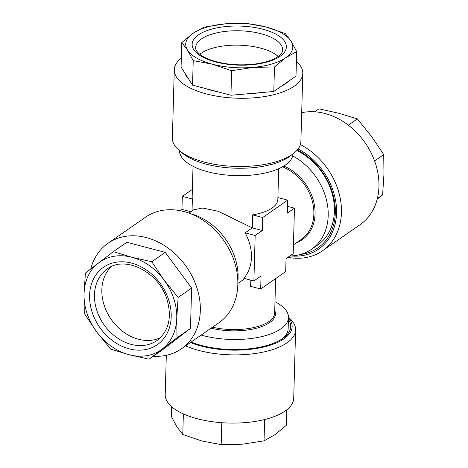 <?xml version="1.0" encoding="UTF-8"?>
<svg xmlns="http://www.w3.org/2000/svg" width="468" height="468" viewBox="0 0 468 468"><rect width="100%" height="100%" fill="white"/><g stroke="black" fill="none" stroke-linecap="round" stroke-linejoin="round"><path stroke-width="0.7" d="M190.412 342.547A60.705 25.173 1.6 0 0 265.175 346.665A60.705 25.173 1.6 0 0 288.464 317.632M185.632 345.87A64.274 26.653 1.6 0 0 255.417 353.475A64.274 26.653 1.6 0 0 295.618 329.993A64.274 26.653 1.6 0 0 288.902 317.661L288.469 317.286M166.31 355.311L165.21 394.618A64.274 26.653 1.6 0 0 178.466 411.454A64.274 26.653 1.6 0 0 249.754 422.177A64.274 26.653 1.6 0 0 293.717 398.204L295.618 329.993M286.673 409.874L286.235 425.412L275.096 434.585L264.04 440.838L242.57 444.179L221.189 444.6L201.942 441.014L182.783 434.503L177.009 426.939L171.317 416.456L171.592 406.657M297.356 149.918A59.278 47.011 55.2 0 1 331.993 191.079A59.278 47.011 55.2 0 1 300.339 254.51M296.829 150.52A56.78 45.027 55.2 0 1 331.221 190.558A56.78 45.027 55.2 0 1 334.409 211.302A56.78 45.027 55.2 0 1 317.661 245.016L311.448 249.327A56.78 45.027 -124.8 0 0 328.197 215.619A56.78 45.027 -124.8 0 0 292.716 155.908M287.896 257.33A64.274 50.977 -124.8 0 0 322.475 250.801L359.986 224.739A64.274 50.977 -124.8 0 0 375.336 163.092A64.274 50.977 -124.8 0 0 301.69 112.689M322.475 250.801A64.274 50.977 -124.8 0 0 337.826 189.148A64.274 50.977 -124.8 0 0 300.392 144.583M290.452 255.926A60.705 48.145 -124.8 0 0 333.146 190.886A60.705 48.145 -124.8 0 0 298.122 148.959M111.179 266.742A43.565 34.55 -124.8 0 0 104.288 305.622A43.565 34.55 -124.8 0 0 160.46 337.674M96.654 331.812A53.563 42.483 55.2 0 1 87.042 313.361A53.563 42.483 55.2 0 1 84.035 293.787L84.275 313.414L96.654 331.812L110.635 349.093L129.033 354.703L149.04 359.19L176.998 337.791L176.758 318.164L178.127 297.426L164.139 280.145L151.767 261.741L131.76 257.254L113.355 251.644L85.404 273.049L84.035 293.787A53.563 42.483 55.2 0 1 98.578 262.905A53.563 42.483 55.2 0 1 131.76 257.254A53.563 42.483 55.2 0 1 164.139 280.145A53.563 42.483 55.2 0 1 176.758 318.164A53.563 42.483 55.2 0 1 162.215 349.046A53.563 42.483 55.2 0 1 129.033 354.703A53.563 42.483 55.2 0 1 96.654 331.812M90.78 268.889A64.274 50.977 55.2 0 1 108.014 243.261A64.274 50.977 55.2 0 1 196.712 287.188A64.274 50.977 55.2 0 1 181.362 348.835A64.274 50.977 55.2 0 1 153.328 356.212M108.014 243.261L145.525 217.199A64.274 50.977 55.2 0 1 234.222 261.126A64.274 50.977 55.2 0 1 218.872 322.774L181.362 348.835M293.032 153.884A56.78 23.54 -178.4 0 1 285.433 164.988A56.78 23.54 -178.4 0 1 221.534 174.47A56.78 23.54 -178.4 0 1 179.531 150.714M282.695 338.487A56.78 23.54 1.6 0 0 288.153 328.811L288.469 317.515A56.78 23.54 -178.4 0 1 280.853 328.852A56.78 23.54 -178.4 0 1 201.17 335.07M274.979 301.69A56.78 23.54 -178.4 0 1 288.469 317.515M289.903 255.937A56.78 45.027 -124.8 0 0 311.448 249.327M190.377 213.654A56.78 45.027 55.2 0 1 238.089 278.22A56.78 45.027 55.2 0 1 237.849 281.982M278.694 168.702L277.834 199.467A42.851 17.766 -178.4 0 1 272.084 208.02A42.851 17.766 -178.4 0 1 252.621 214.876L252.258 227.869L218.24 211.255L202.738 208.055L193.851 209.717L188.955 213.115M192.038 210.974L192.371 199.035A42.851 17.766 -178.4 0 1 192.167 197.075L193.021 166.31M255.165 235.474L253.896 280.952L243.84 278.308A42.851 33.983 -124.8 0 0 251.439 257.4A42.851 33.983 -124.8 0 0 245.109 232.836L252.258 227.869L262.308 230.513L255.165 235.474L245.109 232.836M244.852 278.577L237.849 283.503M187.533 50.146A53.563 22.207 -178.4 0 1 186.176 41.465A53.563 22.207 -178.4 0 1 192.904 33.415L181.765 42.588L187.533 50.146L193.225 60.629L212.466 64.215L231.631 70.727L253.1 67.386L274.482 66.965L285.62 57.792L296.683 51.544L290.991 41.061L285.217 33.497L266.058 26.986L246.811 23.4L225.43 23.821L203.96 27.162L192.904 33.415A53.563 22.207 -178.4 0 1 225.43 23.821A53.563 22.207 -178.4 0 1 266.058 26.986A53.563 22.207 -178.4 0 1 290.991 41.061A53.563 22.207 -178.4 0 1 285.62 57.792A53.563 22.207 -178.4 0 1 253.1 67.386A53.563 22.207 -178.4 0 1 212.466 64.215A53.563 22.207 -178.4 0 1 187.533 50.146M296.408 61.343A64.274 26.653 -178.4 0 1 302.79 73.382A64.274 26.653 -178.4 0 1 302.24 76.553A64.274 26.653 -178.4 0 1 233.947 98.075A64.274 26.653 -178.4 0 1 174.283 69.796A64.274 26.653 -178.4 0 1 174.833 66.626A64.274 26.653 -178.4 0 1 181.327 58.126M302.79 73.382L300.883 141.593A64.274 26.653 -178.4 0 1 300.333 144.764A64.274 26.653 -178.4 0 1 293.489 153.539A64.274 26.653 -178.4 0 1 235.89 166.438A64.274 26.653 -178.4 0 1 179.098 150.339A64.274 26.653 -178.4 0 1 172.382 138.007L174.283 69.796M288.504 81.268A54.048 22.411 -178.4 0 1 281.286 86.287L295.998 76.068L296.683 51.544M259.342 92.758A54.048 22.411 -178.4 0 1 245.402 93.98L273.798 91.488L281.286 86.287M217.989 91.845A54.048 22.411 -178.4 0 1 205.499 88.563L230.946 95.25L245.402 93.98M188.674 79.069A54.048 22.411 -178.4 0 1 184.942 73.195L192.541 85.153L205.499 88.563M181.765 42.588L181.075 67.111L184.942 73.195M273.798 91.488L274.482 66.965M230.946 95.25L231.631 70.727M192.541 85.153L193.225 60.629M278.191 56.464A43.565 18.065 1.6 0 0 239.277 45.18A43.565 18.065 1.6 0 0 199.789 54.27M293.489 153.539L290.236 156.019A60.705 25.173 -178.4 0 1 235.837 168.211A60.705 25.173 -178.4 0 1 182.204 153.007L179.098 150.339M253.896 280.952L261.039 275.985L260.676 288.978L285.685 271.61L286.047 258.617L293.19 253.65L294.466 208.172L287.51 206.347M260.676 288.978L250.62 286.34L250.795 280.139M294.466 208.172L287.317 213.139L287.68 200.146L277.887 197.572M192.371 199.035L182.315 196.39L181.953 209.383L180.104 210.67M192.377 189.4L182.315 196.39M287.68 200.146L262.671 217.521L252.621 214.876M262.671 217.521L262.308 230.513M190.926 211.747L181.953 209.383M149.04 359.19L162.531 349.818L190.482 328.419L191.611 288.054L165.251 252.375L126.846 242.278L113.355 251.644M165.251 252.375L151.767 261.741M191.611 288.054L178.127 297.426M190.482 328.419L176.998 337.791M377.343 198.602L382.596 194.951L377.22 199.111M374.587 160.939L383.725 154.586L383.965 174.213L382.596 194.951M348.344 125.172L357.365 118.907L371.346 136.188L383.725 154.586M314.671 111.788L318.96 108.81L338.967 113.297L357.365 118.907M221.797 422.703L221.189 444.6M183.357 413.911L182.783 434.503M264.636 419.539L264.04 440.838M288.411 319.474A59.278 24.576 -178.4 0 1 283.895 337.615A59.278 24.576 -178.4 0 1 191.149 342.038M92.249 312.478A47.133 37.381 55.2 0 1 115.888 262.261A47.133 37.381 55.2 0 1 168.544 299.479A47.133 37.381 55.2 0 1 144.904 349.695A47.133 37.381 55.2 0 1 92.249 312.478M107.324 268.96A43.565 34.55 -124.8 0 0 96.923 310.74A43.565 34.55 -124.8 0 0 157.037 340.511C168.854 331.051 172.154 317.333 166.941 299.362C158.763 271.598 124.529 255.189 107.324 268.96M212.501 327.202A42.851 17.766 1.6 0 0 268.913 321.539A42.851 17.766 1.6 0 0 274.663 312.987L275.623 278.6M293.436 244.881L301.228 239.476A42.851 33.983 -124.8 0 0 313.864 214.034A42.851 33.983 -124.8 0 0 282.479 166.824M283.801 166.052A43.647 34.614 55.2 0 1 315.069 213.853A43.647 34.614 55.2 0 1 296.343 242.863M274.734 310.489A43.647 18.094 -178.4 0 1 269.574 322.663A43.647 18.094 -178.4 0 1 211.091 328.185M192.547 41.962A47.133 19.545 -178.4 0 1 245.437 26.366A47.133 19.545 -178.4 0 1 285.977 49.245A47.133 19.545 -178.4 0 1 233.093 64.841A47.133 19.545 -178.4 0 1 192.547 41.962M282.719 50.064A43.565 18.065 1.6 0 0 242.284 30.9A43.565 18.065 1.6 0 0 195.998 45.484A43.565 18.065 1.6 0 0 195.624 47.637C195.454 49.005 196.291 50.714 198.134 52.773C200.784 55.557 205.288 58.073 211.647 60.319C219.562 62.987 228.559 64.485 238.639 64.812C252.293 65.075 263.636 63.309 272.663 59.512C282.9 54.639 282.169 51.439 282.485 51.398L282.719 50.064"/></g></svg>
